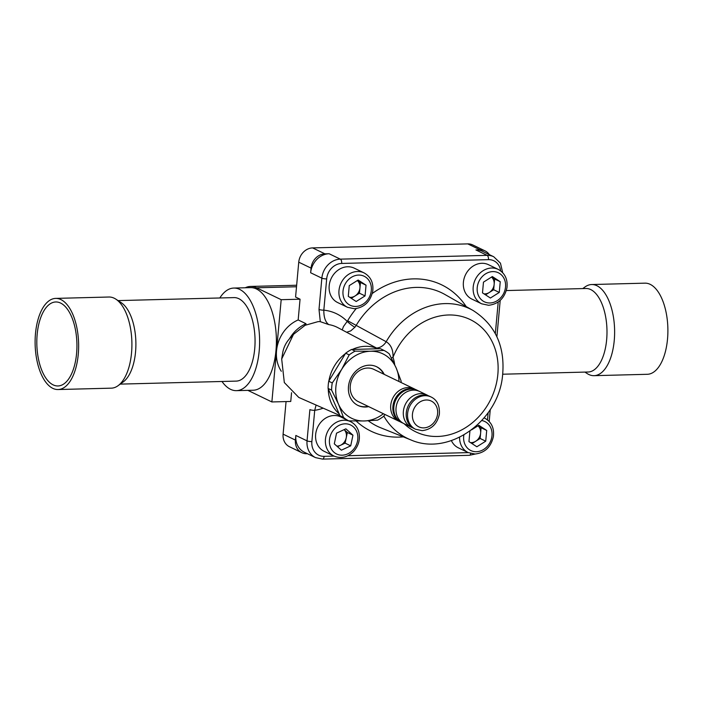 <?xml version="1.0" encoding="UTF-8"?>
<svg xmlns="http://www.w3.org/2000/svg" width="703" height="703" viewBox="0 0 703 703"><rect width="100%" height="100%" fill="white"/><g stroke="black" fill="none" stroke-linecap="round" stroke-linejoin="round"><path stroke-width="1.05" d="M346.228 437.811A9.543 8.146 115.8 0 0 344.154 429.63L347.352 432.477L345.111 443.145L340.445 445.315A9.543 8.146 115.8 0 0 346.228 437.811M336.834 446.097A9.543 8.146 115.8 0 0 340.445 445.315L337.484 446.686M348.96 420.877L350.525 421.633A19.095 16.301 -64.2 0 0 331.702 425.842A19.095 16.301 -64.2 0 0 326.078 446.335A19.095 16.301 -64.2 0 0 333.925 456.027L324.127 451.3A19.095 16.301 -64.2 0 1 316.271 441.598A19.095 16.301 -64.2 0 1 321.904 421.115A19.095 16.301 -64.2 0 1 340.727 416.905L343.916 418.443M341.386 450.184L334.303 443.839L336.544 433.162L345.867 428.83L352.95 435.175L350.709 445.851L341.386 450.184M347.352 432.477L352.95 435.175M345.111 443.145L350.709 445.851M357.326 280.541A9.543 8.146 -64.2 0 1 359.954 287.843L359.461 293.213L355.024 295.998A9.543 8.146 115.8 0 0 359.954 287.843L360.437 282.474L366.035 285.181L365.059 295.91L356.184 301.499L348.284 296.35L349.259 285.611L358.143 280.031L366.035 285.181M349.786 297.325A9.543 8.146 115.8 0 0 355.024 295.998L351.324 298.327M347.467 307.281L337.66 302.554A19.095 16.301 -64.2 0 1 329.892 281.965A19.095 16.301 -64.2 0 1 347.651 266.762A19.095 16.301 -64.2 0 1 354.259 268.159L364.057 272.887C370.78 276.692 373.671 282.817 372.731 291.253C370.358 301.728 364.251 307.562 354.409 308.758L347.467 307.281A19.095 16.301 -64.2 0 1 339.69 286.692A19.095 16.301 -64.2 0 1 357.458 271.49A19.095 16.301 -64.2 0 1 364.057 272.887M357.396 280.497L360.437 282.474M359.461 293.213L365.059 295.91M477.996 425.807A9.543 8.146 -64.2 0 1 480.624 433.118L480.131 438.479L475.694 441.273A9.543 8.146 115.8 0 0 480.624 433.118L481.107 427.749L486.713 430.447L485.729 441.185L476.854 446.765L468.954 441.616L469.912 431.08M470.456 442.591A9.543 8.146 115.8 0 0 475.694 441.273L471.994 443.602M459.577 437.257A19.095 16.301 -64.2 0 0 468.136 452.556L458.338 447.829A19.095 16.301 -64.2 0 1 451.396 440.605M478.066 425.763L481.107 427.749M471.599 429.832L478.813 425.297L486.713 430.447M480.131 438.479L485.729 441.185M491.529 277.07A9.543 8.146 -64.2 0 1 494.156 284.372L493.673 289.741L489.226 292.527A9.543 8.146 115.8 0 0 494.156 284.372L494.648 279.003L500.246 281.71L499.271 292.439L490.395 298.028L482.495 292.879L483.471 282.14L492.346 276.56L500.246 281.71M483.989 293.854A9.543 8.146 115.8 0 0 489.226 292.527L485.536 294.856M481.669 303.81L471.871 299.083A19.095 16.301 -64.2 0 1 464.103 278.485A19.095 16.301 -64.2 0 1 481.863 263.291A19.095 16.301 -64.2 0 1 488.471 264.688L498.269 269.416C504.991 273.221 507.882 279.346 506.942 287.782C504.569 298.257 498.462 304.091 488.62 305.287L481.669 303.81A19.095 16.301 -64.2 0 1 473.901 283.221A19.095 16.301 -64.2 0 1 491.661 268.019A19.095 16.301 -64.2 0 1 498.269 269.416M491.608 277.026L494.648 279.003M493.673 289.741L499.271 292.439M414.243 388.864L373.776 369.339A17.9 15.281 115.8 0 0 350.27 385.868A17.9 15.281 115.8 0 0 358.222 401.58L398.68 421.106A17.9 15.281 -64.2 0 1 392.696 398.346A17.9 15.281 -64.2 0 1 414.243 388.864A17.9 15.281 -64.2 0 1 415.306 389.436M399.796 421.58A17.9 15.281 -64.2 0 1 398.68 421.106M402.933 423.092A17.9 15.281 -64.2 0 1 401.817 422.617L400.868 422.16A17.9 15.281 -64.2 0 1 393.575 402.854A17.9 15.281 -64.2 0 1 410.227 388.601A17.9 15.281 -64.2 0 1 416.422 389.91L417.38 390.376A17.9 15.281 -64.2 0 1 418.443 390.947M412.81 427.811A17.9 15.281 -64.2 0 1 411.308 427.196L403.997 423.672A17.9 15.281 -64.2 0 1 396.712 404.366A17.9 15.281 -64.2 0 1 413.364 390.121A17.9 15.281 -64.2 0 1 419.559 391.43L426.87 394.954A17.9 15.281 -64.2 0 1 428.276 395.745M401.817 422.617A17.9 15.281 -64.2 0 1 395.833 399.858A17.9 15.281 -64.2 0 1 417.38 390.376M415.561 429.252L414.216 428.602A17.9 15.281 -64.2 0 1 406.932 409.295A17.9 15.281 -64.2 0 1 423.584 395.051A17.9 15.281 -64.2 0 1 429.779 396.36L431.124 397.01C437.143 399.91 439.885 405.675 439.349 414.313C437.143 424.085 431.422 429.533 422.169 430.649L415.561 429.252A17.9 15.281 -64.2 0 1 408.276 409.946A17.9 15.281 -64.2 0 1 424.928 395.701A17.9 15.281 -64.2 0 1 431.124 397.01M411.308 427.196A17.9 15.281 -64.2 0 1 405.332 404.436A17.9 15.281 -64.2 0 1 426.87 394.954M331.596 390.121L328.09 388.434A39.386 33.612 -64.2 0 1 328.74 381.237L332.255 382.933A39.386 33.612 -64.2 0 0 331.596 390.121L338.512 404.243A35.8 30.554 115.8 0 0 364.172 420.965A35.8 30.554 115.8 0 0 383.399 413.733M398.952 381.483A35.8 30.554 115.8 0 0 396.167 367.968A35.8 30.554 115.8 0 0 370.516 351.245A35.8 30.554 115.8 0 0 341.684 369.383A35.8 30.554 115.8 0 0 338.512 404.243L343.495 417.424L339.98 415.728A39.386 33.612 -64.2 0 0 345.278 419.181L348.785 420.877A39.386 33.612 -64.2 0 1 343.495 417.424M383.961 350.402L370.516 351.245L355.129 351.149A39.386 33.612 -64.2 0 0 349.189 354.892L345.674 353.196A39.386 33.612 -64.2 0 1 351.623 349.453L380.446 348.706L383.961 350.402A39.386 33.612 -64.2 0 1 389.251 353.855L396.167 367.968L401.149 381.149A39.386 33.612 -64.2 0 1 401.114 382.529M357.73 405.315A21.477 18.331 115.8 0 0 368.135 406.36M383.689 374.119A21.477 18.331 115.8 0 0 376.395 366.632M384.251 374.391A21.477 18.331 115.8 0 0 376.676 366.764A21.477 18.331 115.8 0 0 348.468 386.597A21.477 18.331 115.8 0 0 358.012 405.455A21.477 18.331 115.8 0 0 368.688 406.633M348.785 420.877L364.172 420.965L377.616 420.13A39.386 33.612 -64.2 0 0 383.557 416.387L385.016 414.506M349.189 354.892L341.684 369.383L332.255 382.933M355.129 351.149L351.623 349.453M345.674 353.196L328.74 381.237M328.09 388.434L339.98 415.728M376.527 348.029A11.933 9.974 118.6 0 0 386.175 341.72A71.926 61.389 -64.2 0 1 473.084 310.489L444.946 294.504A74.096 63.244 115.8 0 0 356.061 325.586A11.916 10.044 -62.6 0 1 354.901 327.229A7.162 0.993 39 0 1 347.194 321.403A4.763 4.069 115.8 0 0 347.651 320.744L386.175 341.72C390.956 344.681 393.232 349.857 393.03 357.247A50.344 42.971 -64.2 0 1 394.708 364.708M320.313 321.71L319.004 309.425A3.577 0.747 5.2 0 0 323.828 310.155C323.749 317.308 325.392 322.123 328.767 324.601L320.067 321.587L318.09 321.631L305.084 325.304L293.494 334.356L281.683 358.987L284.32 382.555L298.775 397.441L339.892 415.517M352.37 349.435A38.19 32.593 -64.2 0 1 365.349 346.324A38.19 32.593 -64.2 0 1 377.827 348.776M339.136 413.795A38.19 32.593 -64.2 0 1 328.248 388.803M328.855 381.061A38.19 32.593 -64.2 0 1 345.437 353.591M281.683 358.987L282.72 352.73A23.647 20.185 -64.2 0 1 289.39 338.908A23.647 20.185 -64.2 0 1 289.399 338.899L293.494 334.356M475.905 249.943A19.095 16.301 -64.2 0 1 482.513 251.34L493.717 256.744A19.095 16.301 -64.2 0 0 487.109 255.347L475.905 249.943L480.105 249.837A14.324 12.223 115.8 0 1 485.052 250.883A14.324 12.223 115.8 0 1 489.323 254.627M310.647 272.764A19.095 16.301 -64.2 0 1 329.118 253.739L324.927 253.845A14.324 12.223 115.8 0 0 311.069 268.115L310.647 272.764L321.851 278.168A19.095 16.301 -64.2 0 1 340.314 259.143L329.118 253.739M475.325 454.024L469.323 455.316L322.536 459.112L315.524 457.618L304.32 452.214A19.095 16.301 -64.2 0 1 295.84 435.456L295.418 440.104A14.324 12.223 115.8 0 0 301.78 452.679A14.324 12.223 115.8 0 0 306.736 453.725L307.404 453.707M316.095 405.051L314.716 410.332L311.868 441.589A15.51 13.243 115.8 0 0 324.127 456.344L334.048 456.089M391.474 358.082A11.933 4.587 162.7 0 1 393.03 357.247A62.382 53.243 115.8 0 1 471.81 320.383A62.382 53.243 115.8 0 1 486.344 407.09A62.382 53.243 115.8 0 1 404.172 423.76M346.632 332.273L350.744 330.885L354.901 327.229M342.194 329.935L343.486 326.5L347.194 321.403A51.785 44.201 -64.2 0 0 323.828 310.155L326.675 278.898A15.51 13.243 115.8 0 1 341.684 263.44L488.471 259.644A15.51 13.243 115.8 0 1 500.668 270.875M315.524 457.618A19.095 16.301 -64.2 0 1 307.044 440.86L309.891 409.603A3.577 0.747 5.2 0 0 314.716 410.332A51.785 44.201 -64.2 0 0 323.187 408.171M305.902 324.891L306.016 323.723A33.41 28.524 115.8 0 0 289.39 338.908M120.231 384.11L236.199 381.114A41.767 19.921 -91.5 0 0 255.031 338.846A41.767 19.921 -91.5 0 0 234.037 297.606L118.069 300.603M55.695 298.397L108.965 297.017A45.59 21.749 88.5 0 1 114.176 298.204A45.59 21.749 88.5 0 1 115.837 299.144L121.171 302.633A41.767 19.921 88.5 0 1 135.872 341.93A41.767 19.921 88.5 0 1 123.218 381.931L118.069 385.692A45.59 21.749 88.5 0 1 111.32 388.161L58.05 389.541A45.59 21.749 88.5 0 1 52.83 388.364A45.59 21.749 88.5 0 1 35.15 339.057A45.59 21.749 88.5 0 1 55.695 298.397A45.59 21.749 88.5 0 1 60.915 299.583A45.59 21.749 88.5 0 1 78.595 348.89A45.59 21.749 88.5 0 1 58.05 389.541M115.837 299.144A45.59 21.749 88.5 0 1 131.883 342.027A45.59 21.749 88.5 0 1 118.069 385.692M53.147 384.875A42.004 20.036 88.5 0 1 36.855 339.444A42.004 20.036 88.5 0 1 55.783 301.974A42.004 20.036 88.5 0 1 60.599 303.063A42.004 20.036 88.5 0 1 76.891 348.503A42.004 20.036 88.5 0 1 57.962 385.965A42.004 20.036 88.5 0 1 53.147 384.875M502.75 374.216L588.13 372.01A41.767 19.921 -91.5 0 0 606.953 334.76A41.767 19.921 -91.5 0 0 590.748 289.583A41.767 19.921 -91.5 0 0 585.968 288.502L506.318 290.559M584.931 372.089L587.163 373.557A45.59 21.749 -91.5 0 0 588.824 374.497A45.59 21.749 -91.5 0 0 594.035 375.674A45.59 21.749 -91.5 0 0 614.58 335.023A45.59 21.749 -91.5 0 0 596.9 285.717A45.59 21.749 -91.5 0 0 591.68 284.53A45.59 21.749 -91.5 0 0 584.931 287.009L582.769 288.582M594.035 375.674L647.305 374.295A45.59 21.749 -91.5 0 0 667.85 333.644A45.59 21.749 -91.5 0 0 650.17 284.337A45.59 21.749 -91.5 0 0 644.95 283.16L591.68 284.53M221.981 381.483A51.319 24.482 -91.5 0 0 230.566 389.33A51.319 24.482 -91.5 0 0 236.445 390.657A51.319 24.482 -91.5 0 0 259.565 344.892A51.319 24.482 -91.5 0 0 239.661 289.39A51.319 24.482 -91.5 0 0 233.791 288.063A51.319 24.482 -91.5 0 0 219.819 297.975M236.445 390.657L253.221 390.227A51.319 24.482 -91.5 0 0 276.349 344.461A51.319 24.482 -91.5 0 0 256.437 288.959A51.319 24.482 -91.5 0 0 250.567 287.624L233.791 288.063M245.259 287.764A52.505 25.044 88.5 0 1 250.532 286.437A52.505 25.044 88.5 0 1 256.542 287.791L281.182 299.689L300.058 299.197L298.169 319.935A33.41 28.524 115.8 0 0 276.534 350.815A33.41 28.524 115.8 0 0 281.314 371.281M281.182 299.689L271.876 401.949L290.752 401.457L291.552 392.713M271.876 401.949L247.869 390.358M485.052 250.883L472.732 244.934A14.324 12.223 -64.2 0 0 467.776 243.888L312.607 247.904A14.324 12.223 -64.2 0 0 298.749 262.175L295.576 297.035L300.058 299.197M301.78 452.679L289.46 446.73A14.324 12.223 -64.2 0 1 283.098 434.155L286.068 401.58M298.169 319.935L306.016 323.723M329.997 445.834A16.107 13.752 115.8 0 0 347.713 453.866A16.107 13.752 115.8 0 0 357.256 433.18A16.107 13.752 115.8 0 0 339.54 425.148A16.107 13.752 115.8 0 0 329.997 445.834M358.592 275.075A16.107 13.752 115.8 0 0 343.011 291.13A16.107 13.752 115.8 0 0 355.736 306.446A16.107 13.752 115.8 0 0 371.316 290.392A16.107 13.752 115.8 0 0 358.592 275.075M484.727 418.162L484.121 417.872A19.095 16.301 -64.2 0 1 484.727 418.162C491.459 421.967 494.35 428.083 493.401 436.528C491.028 447.003 484.921 452.837 475.079 454.033L468.136 452.556M463.866 434.981A16.107 13.752 115.8 0 0 476.406 451.721A16.107 13.752 115.8 0 0 491.801 437.09A16.107 13.752 115.8 0 0 481.783 420.535M492.794 271.604A16.107 13.752 115.8 0 0 477.214 287.659A16.107 13.752 115.8 0 0 489.938 302.975A16.107 13.752 115.8 0 0 505.527 286.921A16.107 13.752 115.8 0 0 492.794 271.604M423.751 427.881A14.324 12.223 -64.2 0 1 412.441 414.269A14.324 12.223 -64.2 0 1 426.29 399.998A14.324 12.223 -64.2 0 1 437.609 413.619A14.324 12.223 -64.2 0 1 423.751 427.881M473.084 310.489C495.694 325.041 505.492 347.054 502.469 376.544C497.821 421.572 448.549 456.66 410.666 439.832A71.926 61.389 -64.2 0 1 383.812 416.071M377.95 348.776L337.765 327.598A39.851 34.016 115.8 0 0 328.767 324.601M368.346 420.816A74.096 63.244 115.8 0 0 380.648 427.749L410.666 439.832M347.651 320.744A81.249 69.351 -64.2 0 1 356.193 308.608M372.265 293.494A81.249 69.351 -64.2 0 1 466.177 306.57M403.302 436.871A81.249 69.351 -64.2 0 1 356.184 421.027M347.923 455.729L468.26 452.618M487.487 419.884L488.146 412.661M495.334 333.6L498.216 302M311.868 441.589A3.577 0.747 5.2 0 1 307.044 440.86L295.84 435.456M319.004 309.425L321.851 278.168A3.577 0.747 5.2 0 0 326.675 278.898M488.471 259.644A3.577 1.705 88.5 0 0 487.109 255.347L340.314 259.143A3.577 1.705 88.5 0 1 341.684 263.44M469.323 455.316A3.577 1.705 -91.5 0 0 470.746 453.523M322.536 459.112A3.577 1.705 -91.5 0 0 324.127 456.344M256.542 287.791L296.517 286.762M312.607 247.904L324.927 253.845M467.776 243.888L480.105 249.837M283.098 434.155L295.418 440.104M298.749 262.175L311.069 268.115M350.525 421.633C354.611 423.707 357.344 427.055 358.723 431.686C360.463 438.936 358.785 445.5 353.706 451.388C347.677 457.381 341.087 458.927 333.925 456.027M502.689 272.676L500.457 263.168L493.717 256.744M500.202 300.409L496.898 336.719M490.272 409.498L489.183 421.457M250.532 286.437L296.648 285.242"/></g></svg>
